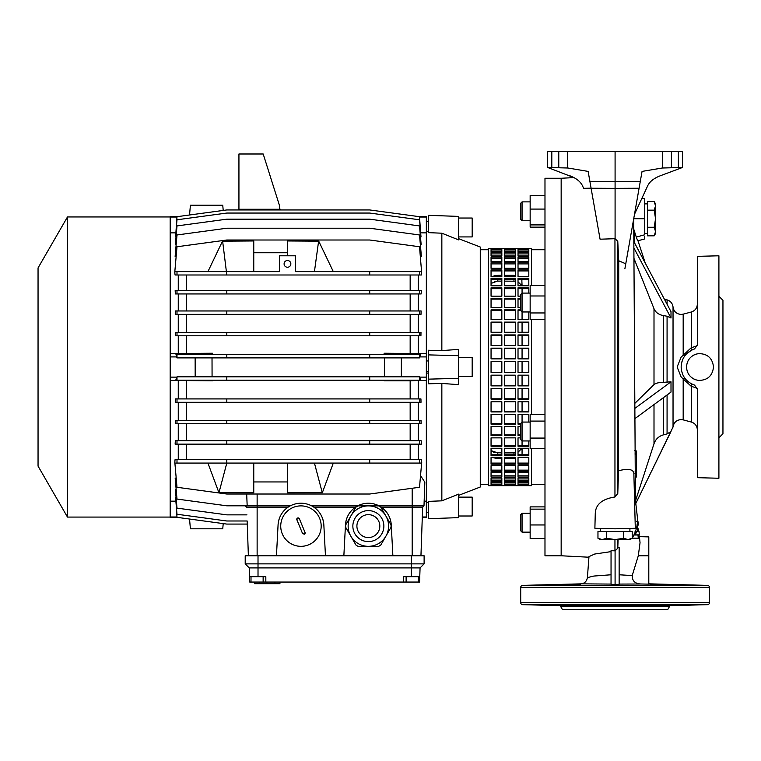 <?xml version="1.0" encoding="UTF-8"?>
<svg xmlns="http://www.w3.org/2000/svg" width="761" height="761" viewBox="0 0 761 761"><rect width="100%" height="100%" fill="white"/><g stroke="black" fill="none" stroke-linecap="round" stroke-linejoin="round"><path stroke-width="1.14" d="M223.211 523.597L222.754 528.809L190.402 528.809L189.546 519.04M189.546 215.002L190.402 205.232L222.754 205.232L223.211 210.436M418.255 576.667L418.255 582.06L406.117 582.06L406.117 576.667M263.135 576.667L263.135 582.06L250.997 582.06L250.997 576.667M290.845 263.877A3.367 3.367 0 0 0 287.468 260.509A3.367 3.367 0 0 0 284.1 263.877A3.367 3.367 0 0 0 287.468 267.244A3.367 3.367 0 0 0 290.845 263.877M67.472 517.071L67.472 216.961L38.05 267.92L38.05 466.113L67.472 517.071L170.179 517.071M177.037 216.695L170.179 216.695L170.179 517.347L177.037 517.347M67.472 216.961L170.179 216.961M287.468 255.791L287.468 240.961L318.726 241.161L333.308 271.629M174.887 272.419L174.887 271.629L279.382 271.629L279.382 255.791L295.563 255.791L295.563 271.629L421.632 271.629L421.413 274.997L175.097 274.997L174.754 272.419L176.999 246.754L226.807 240.01L369.713 240.01L419.511 246.754L421.632 272.419M253.765 271.629L253.765 240.961L222.507 241.161L207.924 271.629M253.765 252.757L287.468 252.757M287.468 463.078L287.468 492.805L322.331 492.738L333.308 463.078M287.468 481.951L253.765 481.951M253.765 463.078L253.765 492.805L218.949 492.738L207.924 463.078M174.887 463.078L176.999 487.278L226.807 494.022L369.713 494.022L419.511 487.278L421.632 463.078M418.255 582.06L419.577 582.06L420.072 567.906L424.115 563.863L424.115 555.768L245.204 555.768L245.204 563.863L245.204 555.768M263.135 582.06L406.117 582.06M420.072 567.906L249.247 567.906L249.741 582.06L250.997 582.06M419.511 463.078L421.756 463.078L421.47 459.711L419.511 459.711L419.511 463.078L226.807 463.078L218.949 492.738M176.999 463.078L226.807 463.078L226.807 459.711L176.999 459.711L176.999 463.078L174.754 463.078L175.049 459.711L176.999 459.711M424.153 501.166L426.341 501.166L426.341 517.347L422.288 517.347L420.947 555.768L422.64 507.235L381.366 507.235C387.387 511.601 390.678 517.49 391.259 524.909L392.876 555.768M175.981 231.439L176.999 216.695L226.807 209.95L369.713 209.95L419.511 216.695L426.341 216.695L426.341 232.866L420.662 232.866M418.255 335.791L418.255 353.532L426.341 353.532L426.341 380.5L418.255 380.5L418.255 398.916M176.971 217.028L170.179 217.028M170.179 501.166L175.858 501.166M247.163 520.99L248.371 555.768L247.163 520.99L226.807 520.99L176.999 514.246L175.525 497.323L176.057 497.323M246.945 514.855L226.807 514.855L176.999 508.12L175.382 489.637L176.172 489.637M246.688 494.022L247.173 505.808L226.807 505.808L176.999 499.064L175.163 478.07L176.2 478.07M178.264 444.139L178.264 459.711M176.999 440.762L176.999 444.139L175.125 444.139L175.325 440.762L226.807 440.762L226.807 444.139L421.394 444.139L421.194 440.762L419.511 440.762L419.511 444.139M178.264 423.744L178.264 440.762M176.999 420.376L176.999 423.744L175.353 423.744L175.487 420.376L226.807 420.376L226.807 423.744L421.156 423.744L421.023 420.376L419.511 420.376L419.511 423.744M178.264 402.293L178.264 420.376M176.999 398.916L176.999 402.293L175.506 402.293L175.582 398.916L226.807 398.916L226.807 402.293L421.014 402.293L420.938 398.916L419.511 398.916L419.511 402.293M212.367 380.196L212.424 380.795L178.264 380.5L178.264 398.916M178.264 380.5L170.179 380.5M418.255 402.293L418.255 420.376M418.255 423.744L418.255 440.762M418.255 444.139L418.255 459.711M420.538 475.615L424.819 482.179L423.991 505.884L422.64 507.235M343.858 555.768L345.475 524.909C346.046 517.49 349.347 511.601 355.368 507.235L357.584 505.884L311.744 505.884L313.96 507.235C319.972 511.601 323.273 517.49 323.844 524.909L325.461 555.768M345.475 524.909A22.916 22.916 0 0 1 355.368 507.235L313.96 507.235A22.916 22.916 0 0 1 323.844 524.909M276.452 555.768L278.069 524.909C278.64 517.49 281.931 511.601 287.953 507.235L290.169 505.884L257.132 505.884L257.132 507.235L246.678 507.235L245.327 505.884L257.132 505.884L257.132 494.022M278.069 524.909A22.916 22.916 0 0 1 287.953 507.235L257.132 507.235L257.132 555.768M419.511 459.711L226.807 459.711M369.713 459.711L369.713 463.078M186.359 444.139L186.359 459.711M410.16 444.139L410.16 459.711M175.858 232.866L170.179 232.866M170.179 353.532L212.424 353.237L212.3 354.512M178.264 335.791L178.264 353.532M176.999 332.414L176.999 335.791L175.591 335.791L175.525 332.414L226.807 332.414L226.807 335.791L420.919 335.791L420.995 332.414L419.511 332.414L419.511 335.791M178.264 314.341L178.264 332.414M176.999 310.964L176.999 314.341L175.515 314.341L175.382 310.964L226.807 310.964L226.807 314.341L421.004 314.341L421.128 310.964L419.511 310.964L419.511 314.341M178.264 293.946L178.264 310.964M176.999 290.569L176.999 293.946L175.363 293.946L175.163 290.569L226.807 290.569L226.807 293.946L421.156 293.946L421.356 290.569L419.511 290.569L419.511 293.946M178.264 274.997L178.264 290.569M176.152 256.428L175.125 256.428L176.999 234.968L226.807 228.224L369.713 228.224L419.511 234.968L421.394 256.428L420.357 256.428M176.152 244.709L175.353 244.709L176.999 225.922L226.807 219.178L369.713 219.178L419.511 225.922L421.156 244.709L420.367 244.709M176.038 236.89L175.506 236.89L176.999 219.786L226.807 213.051L369.713 213.051L419.511 219.786L421.014 236.89L420.472 236.89M418.255 274.997L418.255 290.569M418.255 293.946L418.255 310.964M418.255 314.341L418.255 332.414M176.999 271.629L176.999 274.997M419.511 271.629L419.511 274.997M222.631 241.161L226.807 274.997M369.713 271.629L369.713 274.997M186.359 274.997L186.359 290.569M410.16 274.997L410.16 290.569M176.999 380.196L176.999 376.828L369.713 376.828L369.713 380.196L175.715 380.196L176.971 377.133L170.179 377.133M419.511 380.196L420.804 380.196L419.539 376.828L419.511 380.196L369.713 380.196M369.713 376.828L419.511 376.828M226.807 376.828L226.807 380.196M186.359 380.795L186.359 398.916M418.255 380.5L410.16 380.795L410.16 398.916M410.16 380.795L384.096 380.795L384.153 380.196M212.024 357.889L212.072 376.828M384.448 376.828L384.495 357.889M176.999 293.946L226.807 293.946M419.511 290.569L226.807 290.569M369.713 290.569L369.713 293.946M186.359 293.946L186.359 310.964M410.16 293.946L410.16 310.964M176.999 402.293L226.807 402.293M419.511 398.916L226.807 398.916M369.713 398.916L369.713 402.293M186.359 402.293L186.359 420.376M410.16 402.293L410.16 420.376M420.538 231.439L419.511 216.695M176.999 314.341L226.807 314.341M419.511 310.964L226.807 310.964M369.713 310.964L369.713 314.341M186.359 314.341L186.359 332.414M410.16 314.341L410.16 332.414M176.999 423.744L226.807 423.744M419.511 420.376L226.807 420.376M369.713 420.376L369.713 423.744M186.359 423.744L186.359 440.762M410.16 423.744L410.16 440.762M176.999 335.791L226.807 335.791M419.511 332.414L226.807 332.414M369.713 332.414L369.713 335.791M186.359 335.791L186.359 353.237M384.219 354.512L384.096 353.237L418.255 353.532M410.16 335.791L410.16 353.237M176.999 444.139L226.807 444.139M419.511 440.762L226.807 440.762M369.713 440.762L369.713 444.139M226.807 354.512L369.713 354.512L369.713 357.889L176.999 357.889L176.999 354.512L226.807 354.512L226.807 357.889M419.511 357.889L420.529 354.512L419.511 354.512L419.511 357.889L369.713 357.889M176.98 357.889L175.991 354.512L176.999 354.512M369.713 354.512L419.511 354.512M311.744 505.884C304.552 502.317 297.361 502.317 290.169 505.884M412.186 488.277L412.186 505.884L379.149 505.884C371.958 502.317 364.766 502.317 357.584 505.884M412.186 555.768L412.186 505.884L423.991 505.884M379.149 505.884L381.366 507.235A22.916 22.916 0 0 1 391.259 524.909M176.257 505.761L176.999 517.337L226.807 524.082L247.268 524.082M424.115 563.863L245.204 563.863L249.247 567.906L249.56 576.667L265.827 576.667L265.827 582.06M403.349 582.06L403.349 576.667L419.768 576.667M209.608 380.196L212.424 380.795M195.139 357.889L195.177 376.828M212.424 353.237L206.44 354.512M176.971 356.909L170.179 356.909M386.911 380.196L384.096 380.795M401.38 357.889L401.342 376.828M384.096 353.237L390.079 354.512M419.549 377.133L426.341 377.133L426.341 502.441L428.357 502.355M419.549 356.909L426.341 356.909L426.341 231.591L428.357 231.677M419.549 217.028L426.341 217.028M422.298 517.004L426.341 517.004M176.971 517.004L170.179 517.004M240.286 209.95L240.286 209.275M279.382 209.95L279.382 209.275L238.935 209.275L238.935 153.998L263.201 153.998L279.382 205.232L279.382 209.275L280.733 209.275L280.733 209.95M314.436 271.629L318.612 241.161M314.436 463.078L322.293 492.738M279.924 582.06L279.924 583.677L259.644 583.677L259.644 582.06M259.644 583.677L254.65 583.677L254.65 582.06M274.94 583.677L274.94 582.06L274.94 583.677M458.693 357.584L472.181 357.584L472.181 376.457L458.693 376.457M458.693 218.036L472.181 218.036L472.181 236.918L458.693 236.918M458.693 497.123L472.181 497.123L472.181 515.996L458.693 515.996M522.065 319.563L522.065 311.962L520.714 310.612L520.714 294.431L522.065 293.09L522.065 311.962L530.151 311.962M522.065 288.676L522.065 293.09L530.151 293.09M522.065 220.757L520.714 219.406L520.714 203.225L522.065 201.884L522.065 220.757L530.151 220.757M522.065 532.158L520.714 530.807L520.714 514.626L522.065 513.275L522.065 532.158L530.151 532.158M522.065 414.469L522.065 445.366M530.151 440.952L522.065 440.952L520.714 439.601L520.714 423.42L522.065 422.07L530.151 422.07M494.698 281.522L495.259 281.389M497.313 281.142L491.054 283.434M615.088 238.697L615.088 188.357L639.088 188.243L625.77 263.791L618.722 260.757L617.78 241.361L615.088 238.697L600.077 239.201L591.097 188.243L615.088 188.357L615.088 181.441L589.88 181.327L588.129 171.406L567.906 168.01L547.682 167.477L573.946 177.598L561.161 178.264L561.161 367.021L561.161 178.264L544.981 178.264L544.981 555.768L561.161 555.768L588.928 557.223M561.161 367.021L561.161 555.768L561.161 367.021M458.693 238.697L480.267 247.03L480.267 487.011L458.693 495.335M441.846 383.449L428.357 383.791L428.357 379.149L458.693 378.341L458.693 384.638L441.846 383.449L441.846 500.833L458.693 494.117L458.693 517.632L428.357 518.698L428.357 501.385L441.846 500.833M457.827 494.469L451.73 496.904M519.031 457.58L518.469 457.837M522.065 361.627L522.065 372.414M522.065 375.173L522.065 385.732M522.065 388.614L522.065 398.812M522.065 401.77L522.065 411.473M522.065 448.258L522.065 453.432M515.321 458.626L504.533 458.693M501.841 458.693L497.799 458.693L492.748 457.58M458.693 378.341L458.693 355.701L428.357 354.883L428.357 350.25L441.846 350.583L458.369 349.423M451.73 237.137L441.846 233.199L428.357 232.647L428.357 215.344L458.693 216.4L458.693 239.915L441.846 233.199L441.846 350.583M426.341 371.473L427.178 371.444M492.748 276.452L497.799 275.339L497.799 276.452M513.97 276.452L513.97 275.339L504.533 275.339M501.841 275.339L497.799 275.339M513.97 275.339L515.321 275.406M518.022 276.015L519.031 276.452M521.799 279.23L522.065 285.784M522.065 322.559L522.065 332.272M522.065 335.23L522.065 345.427M522.065 348.3L522.065 358.869M522.027 280.096L521.913 279.563M496.22 275.434L495.268 275.596M494.707 275.72L493.299 276.195M458.693 355.701L458.693 349.394M428.357 379.149L428.357 354.883M514.455 452.89L504.533 452.9M501.841 452.9L495.259 452.643M494.679 452.51L493.299 452.044M492.072 451.406L491.064 450.607M515.321 281.209L504.533 281.132M501.841 281.132L497.799 281.132L497.799 279.23M491.054 450.598L497.799 452.9L497.799 454.802M513.97 454.802L513.97 452.9L515.321 452.833M518.022 452.224L522.008 448.258M522.008 285.784L518.022 281.817M544.981 448.486L530.151 448.486L530.151 438.07L544.981 438.07M530.151 438.07L530.151 421.09L544.981 421.09M530.151 421.09L530.151 414.536L544.981 414.536M544.981 524.957L530.151 524.957L530.151 538.541L544.981 538.541M530.151 524.957L530.151 509.138L544.981 509.138M530.151 509.138L530.151 506.893L544.981 506.893M530.151 195.491L544.981 195.491L530.151 195.501L530.151 209.085L544.981 209.085M530.151 227.139L544.981 227.139L530.151 227.139L530.151 224.904L544.981 224.904M530.151 224.904L530.151 209.085M544.981 319.506L530.151 319.506L530.151 295.972L544.981 295.972M530.151 312.952L544.981 312.952M530.151 295.972L530.151 285.546L544.981 285.546M683.321 375.801L684.681 377.998L683.178 378.978L681.095 376.857L677.138 367.021L681.095 357.185L691.33 347.644C695.345 346.559 697.342 345.713 697.342 345.114L697.342 256.352L718.907 255.791L718.907 478.25L697.342 477.68L697.342 388.928C697.333 388.319 695.335 387.473 691.33 386.388L683.178 378.978L683.178 419.872L681.095 419.596C676.5 419.986 673.808 422.46 673.038 427.016L635.854 503.411M587.397 577.609L593.875 576.048L611.045 574.774L611.045 584.087L581.138 583.849C584.6 583.44 586.683 581.356 587.397 577.609L588.976 556.614L594.741 554.027L611.045 551.62M617.818 547.654L619.14 547.435L619.14 584.372L611.045 584.372L611.045 550.688L615.088 550.84L617.78 548.224L618.103 539.587M618.569 470.726C628.405 468.31 633.504 469.261 633.865 473.58L635.302 528.277L615.088 528.809L594.883 528.277L595.254 513.922C595.416 504.6 601.98 498.959 614.955 497L617.78 493.518L618.569 470.726L618.722 260.757M634.845 403.349L654.003 384.609C655.621 383.183 658.731 382.422 663.335 382.345L671.002 381.813L671.002 392.077L634.921 418.636M634.122 262.088L634.122 258.807L634.122 262.088M635.835 503.316L671.002 431.506L667.074 433.913L663.335 434.892C658.731 436.243 655.621 439.192 654.003 443.749L635.521 500.795M686.717 364.909A13.479 13.479 0 0 0 686.546 367.021C686.879 360.771 689.961 356.5 695.801 354.217L698.465 353.627C707.454 353.627 712.467 358.089 713.514 367.021C712.467 375.944 707.454 380.414 698.465 380.405L695.801 379.815C689.97 377.532 686.879 373.27 686.546 367.021A13.479 13.479 0 0 0 686.707 369.114M697.342 345.114L694.479 348.976C686.099 352.077 681.656 358.089 681.152 367.021C681.656 375.944 686.099 381.955 694.479 385.056L697.342 388.928L694.479 385.056L693.024 384.543M718.907 296.238L722.95 300.281L722.95 433.751L718.907 437.803M581.176 583.849L522.683 585.38A2.026 2.026 0 0 0 520.714 587.397L520.714 602.655A2.026 2.026 0 0 0 522.683 604.672L559.421 605.632A1.351 1.351 0 0 1 560.553 606.308L669.632 606.308A1.351 1.351 0 0 1 670.764 605.632L707.502 604.672A2.026 2.026 0 0 0 709.471 602.655L709.471 587.397A2.026 2.026 0 0 0 707.502 585.38L648.8 583.83M572.576 605.632L554.617 605.071L580.234 605.547L559.421 605.632M651.035 605.632L675.568 605.071L579.15 605.632M675.568 584.971L649.951 584.505L675.34 584.933M580.234 584.505L554.617 584.971L579.711 584.438M619.14 574.774L632.22 575.573C632.172 580.985 635.131 583.792 641.095 584.001L648.8 584.134L648.8 536.895L639.288 536.648M641.095 584.001L619.14 584.087M560.553 606.308L562.512 609.694L667.673 609.694L669.632 606.308M683.397 358.098L682.969 358.935M681.97 361.542L681.209 365.537M684.681 356.034L683.178 355.054L683.178 314.16L691.33 311.991L691.33 347.644L692.006 349.927L686.764 353.589M685.395 355.092L684.757 355.92M692.063 377.894A13.479 13.479 0 0 0 695.801 379.815M633.704 218.749L635.425 500.871L634.712 505.685M637.509 521.361L637.309 524.757M636.586 521.266L637.804 521.39M638.241 537.704L639.468 537.704L638.955 534.907M624.886 268.776L625.884 263.125M636.215 236.871L634.122 230.355L634.122 242.084M645.252 263.087L637.994 240.742L644.757 238.935L637.68 240.828L636.272 237.052L644.757 234.778L644.757 198.488L641.942 198.412M634.122 238.06L634.122 237.48M633.865 229.499L634.122 230.355M591.088 188.176L583.639 188.319L582.469 185.741C580.443 181.556 576.258 178.236 569.903 175.781M615.088 550.84L615.088 584.372M635.292 499.083L637.537 518.555C637.68 525.451 635.977 531.834 632.439 537.704L632.496 538.246L639.582 538.246L639.468 537.704M632.22 575.573L638.308 555.768L640.039 542.717L639.582 538.246M632.439 537.704L632.448 538.236M633.98 241.808L671.002 311.677L671.002 318.012L667.074 316.215L663.335 315.596C658.731 314.702 655.621 312.41 654.003 308.719L634.122 258.769M634.484 214.326L647.716 185.741C649.742 181.556 653.927 178.236 660.272 175.781C653.927 178.236 649.742 181.556 647.716 185.741M682.503 167.477L662.279 168.01L642.056 171.406L640.305 181.327L615.088 181.441L615.088 151.306L682.503 151.306L682.503 167.477L660.272 175.781M615.088 151.306L547.682 151.306L547.682 167.477M639.088 188.243L640.305 181.327M589.88 181.327L591.097 188.243M670.764 605.632L660.529 605.585M672.248 605.28L674.037 605.204M674.693 605.166L675.568 605.071M566.479 605.528L569.428 605.585M578.988 584.41L571.844 584.429M568.714 584.477L564.224 584.581M561.456 584.657L559.735 584.705M558.374 584.752L556.852 584.819M556.595 584.828L555.606 584.876M673.361 584.819L671.069 584.733M668.795 584.657L666.465 584.591M665.314 584.562L664.353 584.543M662.764 584.505L662.108 584.496M661.499 584.477L659.245 584.438M657.97 584.419L652.177 584.4M651.901 584.4L650.94 584.419M681.152 367.021L681.39 369.979M681.571 370.94L682.988 375.125M686.622 380.3L689.561 382.726M690.284 383.183L691.968 384.086M683.178 419.872L691.33 422.041L691.33 386.388L692.006 384.105M695.801 354.217A13.479 13.479 0 0 0 693.842 355.035M671.002 318.012L634.027 248.162M671.002 381.813L634.874 408.381M644.757 238.935L644.757 236.243M639.64 538.246L632.324 538.094M637.157 524.805L637.689 524.757M637.071 525.299L638.926 531.501L636.5 531.501L635.406 534.869L639.259 534.869M637.604 530.959L638.793 530.959M635.454 531.406L636.5 531.501M635.055 531.378L637.537 531.378M638.279 538.122L637.984 534.993L639.326 534.869L639.012 531.501L637.642 531.378L636.976 524.881L638.327 524.757L637.956 521.39M635.216 532.044L636.148 532.044M634.246 534.336L635.368 534.336M633.923 535.002L635.406 534.869M637.908 534.993L633.77 535.012M635.093 453.347L636.443 453.147L636.567 475.815L636.443 453.347L636.082 450.74L635.083 450.74M635.226 476.947L636.529 476.947L636.567 475.815M636.405 476.12L636.529 476.947L636.405 476.12M634.921 473.18L636.263 473.18M635.007 472.039L636.358 472.039M635.14 471.202L636.491 471.202M385.884 536.22L391.011 527.335A22.678 22.678 0 0 0 391.011 524.881L385.884 515.996A20.224 20.224 0 0 0 348.138 526.108A20.224 20.224 0 0 1 368.362 505.884A20.224 20.224 0 0 1 388.586 526.108A20.224 20.224 0 0 0 385.884 515.996L380.747 507.111A22.678 22.678 0 0 0 378.626 505.884L358.108 505.884A22.678 22.678 0 0 0 355.986 507.111L345.722 524.881A22.678 22.678 0 0 0 345.722 527.335L355.986 545.104A22.678 22.678 0 0 0 358.108 546.331L378.626 546.331A22.678 22.678 0 0 0 380.747 545.104L385.884 536.22A20.224 20.224 0 0 0 388.586 526.108A20.224 20.224 0 0 1 368.362 546.331A20.224 20.224 0 0 1 348.138 526.108M356.909 526.108A11.463 11.463 0 0 0 368.362 537.57A11.463 11.463 0 0 0 379.825 526.108A11.463 11.463 0 0 0 368.362 514.645A11.463 11.463 0 0 0 356.909 526.108M388.586 526.108A20.224 20.224 0 0 0 385.884 515.996M369.313 505.884L373.099 505.884M374.031 505.884L378.626 505.884M378.626 546.331L371.206 546.331M366.479 546.331L363.672 546.331M359.021 505.884L359.953 505.884M364.605 505.884L367.42 505.884M600.258 528.419L600.258 531.501M629.918 528.419L629.918 531.501M597.965 538.265L602.246 539.587L600.258 539.587L597.965 538.265L597.965 531.501L606.527 531.501L606.527 538.265L615.088 539.587L623.659 538.265L623.659 531.501L606.527 531.501M623.659 538.265L627.939 539.587L602.246 539.587L606.527 538.265M632.22 538.265L629.918 539.587L627.939 539.587L632.22 538.265L632.22 531.501L623.659 531.501M644.757 233.541L647.449 233.541M644.757 203.881L647.449 203.881M654.213 235.834L655.535 231.553L655.535 233.541L654.213 235.834L647.449 235.834L647.449 227.273L654.213 227.273L655.535 218.711L654.213 210.15L647.449 210.15L647.449 227.273M654.213 210.15L655.535 205.87L655.535 231.553L654.213 227.273M654.213 201.589L655.535 203.881L655.535 205.87L654.213 201.589L647.449 201.589L647.449 210.15M491.054 361.627L501.841 361.627L501.841 372.414L491.054 372.414L491.054 361.627M491.054 375.173L501.841 375.173L501.841 385.884L491.054 385.884L491.054 375.173L491.054 385.732L501.841 385.732L501.841 375.173M491.054 388.614L501.841 388.614L501.841 399.116L491.054 399.116L491.054 388.614L491.054 398.812L501.841 398.812L501.841 388.614M491.054 401.77L501.841 401.77L501.841 411.929L491.054 411.929L491.054 401.77L491.054 411.473L501.841 411.473L501.841 401.77M491.054 414.469L501.841 414.469L501.841 424.153L491.054 424.153L491.054 414.469L491.054 423.554L501.841 423.554L501.841 414.469M491.054 426.56L501.841 426.56L501.841 435.634L491.054 435.634L491.054 426.56L491.054 434.902L501.841 434.902L501.841 426.56M491.054 437.87L501.841 437.87L501.841 446.222L491.054 446.222L491.054 437.87L491.054 445.366L501.841 445.366L501.841 437.87M491.054 448.258L501.841 448.258L501.841 455.772L491.054 455.772L491.054 448.258L491.054 454.802L501.841 454.802L501.841 448.258M491.054 457.58L501.841 457.58L501.841 464.172L491.054 464.172L491.054 457.58L491.054 463.097L501.841 463.097L501.841 457.58M491.054 465.732L501.841 465.732L501.841 471.297L491.054 471.297L491.054 465.732L491.054 470.146L501.841 470.146L501.841 465.732M491.054 472.591L501.841 472.591L501.841 477.071L491.054 477.071L491.054 472.591L491.054 475.844L501.841 475.844L501.841 472.591M491.054 478.07L501.841 478.07L501.841 481.409L491.054 481.409L491.054 478.07L491.054 480.124L501.841 480.124L501.841 478.07M491.054 482.103L501.841 482.103L501.841 484.253L491.054 484.253L491.054 482.103L491.054 482.931L501.841 482.931L501.841 482.103M491.054 484.643L501.841 484.643L501.841 485.566L491.054 485.566L491.054 484.643L491.054 485.566M491.054 248.466L501.841 248.466L501.841 249.389L491.054 249.389L491.054 248.466L491.054 249.389M491.054 249.789L501.841 249.789L501.841 251.929L491.054 251.929L491.054 249.789M491.054 252.633L501.841 252.633L501.841 255.962L491.054 255.962L491.054 252.633M491.054 256.971L501.841 256.971L501.841 261.451L491.054 261.451L491.054 256.971M491.054 262.735L501.841 262.735L501.841 268.31L491.054 268.31L491.054 262.735M491.054 269.87L501.841 269.87L501.841 276.452L491.054 276.452L491.054 269.87M491.054 278.26L501.841 278.26L501.841 285.784L491.054 285.784L491.054 278.26M491.054 287.82L501.841 287.82L501.841 296.172L491.054 296.172L491.054 287.82M491.054 298.407L501.841 298.407L501.841 307.473L491.054 307.473L491.054 298.407M491.054 309.879L501.841 309.879L501.841 319.563L491.054 319.563L491.054 309.879M491.054 322.112L501.841 322.112L501.841 332.272L491.054 332.272L491.054 322.112M491.054 334.916L501.841 334.916L501.841 345.427L491.054 345.427L491.054 334.916M491.054 348.148L501.841 348.148L501.841 358.869L491.054 358.869L491.054 348.148M504.533 361.627L515.321 361.627L515.321 372.414L504.533 372.414L504.533 361.627M504.533 375.173L515.321 375.173L515.321 385.884L504.533 385.884L504.533 375.173L504.533 385.732L515.321 385.732L515.321 375.173M504.533 388.614L515.321 388.614L515.321 399.116L504.533 399.116L504.533 388.614L504.533 398.812L515.321 398.812L515.321 388.614M504.533 401.77L515.321 401.77L515.321 411.929L504.533 411.929L504.533 401.77L504.533 411.473L515.321 411.473L515.321 401.77M504.533 414.469L515.321 414.469L515.321 424.153L504.533 424.153L504.533 414.469L504.533 423.554L515.321 423.554L515.321 414.469M504.533 426.56L515.321 426.56L515.321 435.634L504.533 435.634L504.533 426.56L504.533 434.902L515.321 434.902L515.321 426.56M504.533 437.87L515.321 437.87L515.321 446.222L504.533 446.222L504.533 437.87L504.533 445.366L515.321 445.366L515.321 437.87M504.533 448.258L515.321 448.258L515.321 455.772L504.533 455.772L504.533 448.258L504.533 454.802L515.321 454.802L515.321 448.258M504.533 457.58L515.321 457.58L515.321 464.172L504.533 464.172L504.533 457.58L504.533 463.097L515.321 463.097L515.321 457.58M504.533 465.732L515.321 465.732L515.321 471.297L504.533 471.297L504.533 465.732L504.533 470.146L515.321 470.146L515.321 465.732M504.533 472.591L515.321 472.591L515.321 477.071L504.533 477.071L504.533 472.591L504.533 475.844L515.321 475.844L515.321 472.591M504.533 478.07L515.321 478.07L515.321 481.409L504.533 481.409L504.533 478.07L504.533 480.124L515.321 480.124L515.321 478.07M504.533 482.103L515.321 482.103L515.321 484.253L504.533 484.253L504.533 482.103L504.533 482.931L515.321 482.931L515.321 482.103M504.533 484.643L515.321 484.643L515.321 485.566L504.533 485.566L504.533 484.643L504.533 485.566M504.533 248.466L515.321 248.466L515.321 249.389L504.533 249.389L504.533 248.466L504.533 249.389M504.533 249.789L515.321 249.789L515.321 251.929L504.533 251.929L504.533 249.789M504.533 252.633L515.321 252.633L515.321 255.962L504.533 255.962L504.533 252.633M504.533 256.971L515.321 256.971L515.321 261.451L504.533 261.451L504.533 256.971M504.533 262.735L515.321 262.735L515.321 268.31L504.533 268.31L504.533 262.735M504.533 269.87L515.321 269.87L515.321 276.452L504.533 276.452L504.533 269.87M504.533 278.26L515.321 278.26L515.321 285.784L504.533 285.784L504.533 278.26M504.533 287.82L515.321 287.82L515.321 296.172L504.533 296.172L504.533 287.82M504.533 298.407L515.321 298.407L515.321 307.473L504.533 307.473L504.533 298.407M504.533 309.879L515.321 309.879L515.321 319.563L504.533 319.563L504.533 309.879M504.533 322.112L515.321 322.112L515.321 332.272L504.533 332.272L504.533 322.112M504.533 334.916L515.321 334.916L515.321 345.427L504.533 345.427L504.533 334.916M504.533 348.148L515.321 348.148L515.321 358.869L504.533 358.869L504.533 348.148M518.022 361.627L528.809 361.627L528.809 372.414L518.022 372.414L518.022 361.627M518.022 375.173L528.809 375.173L528.809 385.884L518.022 385.884L518.022 375.173L518.022 385.732L528.809 385.732L528.809 375.173M518.022 388.614L528.809 388.614L528.809 399.116L518.022 399.116L518.022 388.614L518.022 398.812L528.809 398.812L528.809 388.614M518.022 401.77L528.809 401.77L528.809 411.929L518.022 411.929L518.022 401.77L518.022 411.473L528.809 411.473L528.809 401.77M520.714 424.153L518.022 424.153L518.022 414.469L528.809 414.469L528.809 422.07L528.809 414.469M520.714 435.634L518.022 435.634L518.022 426.56L520.714 426.56M518.022 437.87L518.022 445.366L528.809 445.366L528.809 440.952L528.809 446.222L518.022 446.222L518.022 437.87L520.714 437.87M518.022 448.258L528.809 448.258L528.809 455.772L518.022 455.772L518.022 448.258L518.022 454.802L528.809 454.802L528.809 448.258M518.022 457.58L528.809 457.58L528.809 464.172L518.022 464.172L518.022 457.58L518.022 463.097L528.809 463.097L528.809 457.58M518.022 465.732L528.809 465.732L528.809 471.297L518.022 471.297L518.022 465.732L518.022 470.146L528.809 470.146L528.809 465.732M518.022 472.591L528.809 472.591L528.809 477.071L518.022 477.071L518.022 472.591L518.022 475.844L528.809 475.844L528.809 472.591M518.022 478.07L528.809 478.07L528.809 481.409L518.022 481.409L518.022 478.07L518.022 480.124L528.809 480.124L528.809 478.07M518.022 482.103L528.809 482.103L528.809 484.253L518.022 484.253L518.022 482.103L518.022 482.931L528.809 482.931L528.809 482.103M518.022 484.643L528.809 484.643L528.809 485.566L518.022 485.566L518.022 484.643L518.022 485.566M518.022 248.466L528.809 248.466L528.809 249.389L518.022 249.389L518.022 248.466L518.022 249.389M518.022 249.789L528.809 249.789L528.809 251.929L518.022 251.929L518.022 249.789M518.022 252.633L528.809 252.633L528.809 255.962L518.022 255.962L518.022 252.633M518.022 256.971L528.809 256.971L528.809 261.451L518.022 261.451L518.022 256.971M518.022 262.735L528.809 262.735L528.809 268.31L518.022 268.31L518.022 262.735M518.022 269.87L528.809 269.87L528.809 276.452L518.022 276.452L518.022 269.87M518.022 278.26L528.809 278.26L528.809 285.784L518.022 285.784L518.022 278.26M518.022 287.82L528.809 287.82L528.809 293.09L528.809 288.676L518.022 288.676L518.022 296.172L518.022 287.82M520.714 296.172L518.022 296.172M520.714 307.473L518.022 307.473L518.022 298.407L520.714 298.407M528.809 319.563L528.809 311.962L528.809 319.563L518.022 319.563L518.022 309.879L520.714 309.879M518.022 322.112L528.809 322.112L528.809 332.272L518.022 332.272L518.022 322.112M518.022 334.916L528.809 334.916L528.809 345.427L518.022 345.427L518.022 334.916M518.022 348.148L528.809 348.148L528.809 358.869L518.022 358.869L518.022 348.148M531.501 285.546L531.501 248.371L488.362 248.371L488.362 485.661L531.501 485.661L531.501 448.486M531.501 414.536L531.501 319.506M528.809 358.869L528.809 348.3L518.022 348.3L518.022 358.869M528.809 345.427L528.809 335.23L518.022 335.23L518.022 345.427M528.809 332.272L528.809 322.559L518.022 322.559L518.022 332.272M520.714 310.478L518.022 310.478L518.022 319.563M520.714 299.13L518.022 299.13L518.022 307.473M528.809 285.784L528.809 279.23L518.022 279.23L518.022 285.784M528.809 276.452L528.809 270.935L518.022 270.935L518.022 276.452M528.809 268.31L528.809 263.896L518.022 263.896L518.022 268.31M528.809 261.451L528.809 258.198L518.022 258.198L518.022 261.451M528.809 255.962L528.809 253.917L518.022 253.917L518.022 255.962M528.809 251.929L528.809 251.111L518.022 251.111L518.022 251.929M528.809 249.389L528.809 248.466M528.809 485.566L528.809 484.643M518.022 426.56L518.022 434.902L520.714 434.902M518.022 414.469L518.022 423.554L520.714 423.554M515.321 358.869L515.321 348.3L504.533 348.3L504.533 358.869M515.321 345.427L515.321 335.23L504.533 335.23L504.533 345.427M515.321 332.272L515.321 322.559L504.533 322.559L504.533 332.272M515.321 319.563L515.321 310.478L504.533 310.478L504.533 319.563M515.321 307.473L515.321 299.13L504.533 299.13L504.533 307.473M515.321 296.172L515.321 288.676L504.533 288.676L504.533 296.172M515.321 285.784L515.321 279.23L504.533 279.23L504.533 285.784M515.321 276.452L515.321 270.935L504.533 270.935L504.533 276.452M515.321 268.31L515.321 263.896L504.533 263.896L504.533 268.31M515.321 261.451L515.321 258.198L504.533 258.198L504.533 261.451M515.321 255.962L515.321 253.917L504.533 253.917L504.533 255.962M515.321 251.929L515.321 251.111L504.533 251.111L504.533 251.929M515.321 249.389L515.321 248.466M515.321 485.566L515.321 484.643M501.841 358.869L501.841 348.3L491.054 348.3L491.054 358.869M501.841 345.427L501.841 335.23L491.054 335.23L491.054 345.427M501.841 332.272L501.841 322.559L491.054 322.559L491.054 332.272M501.841 319.563L501.841 310.478L491.054 310.478L491.054 319.563M501.841 307.473L501.841 299.13L491.054 299.13L491.054 307.473M501.841 296.172L501.841 288.676L491.054 288.676L491.054 296.172M501.841 285.784L501.841 279.23L491.054 279.23L491.054 285.784M501.841 276.452L501.841 270.935L491.054 270.935L491.054 276.452M501.841 268.31L501.841 263.896L491.054 263.896L491.054 268.31M501.841 261.451L501.841 258.198L491.054 258.198L491.054 261.451M501.841 255.962L501.841 253.917L491.054 253.917L491.054 255.962M501.841 251.929L501.841 251.111L491.054 251.111L491.054 251.929M501.841 249.389L501.841 248.466M501.841 485.566L501.841 484.643M296.876 519.773L302.536 533.48L304.305 534.212L305.028 532.443L299.368 518.745L297.608 518.013L296.876 519.773A1.351 1.351 0 0 1 297.171 518.298M293.232 507.416A20.224 20.224 0 0 0 282.264 533.832A20.224 20.224 0 0 0 308.681 544.8A20.224 20.224 0 0 0 319.649 518.384A20.224 20.224 0 0 0 293.232 507.416M297.608 518.013A1.351 1.351 0 0 1 299.368 518.745M305.028 532.443A1.351 1.351 0 0 1 304.742 533.918M411.311 576.667L411.311 555.768M258.017 576.667L258.017 555.768M241.637 209.275L241.637 209.95M274.835 583.677L274.835 582.06L274.835 583.677M266.959 583.677L266.959 582.06M513.97 281.132L513.97 279.23M497.799 457.58L497.799 458.693M513.97 458.693L513.97 457.58M614.955 238.697L614.955 497M617.78 241.361L617.78 493.518M614.955 539.587L614.955 550.84M654.003 308.719L654.003 384.609M663.335 315.596L663.335 382.345M667.074 304.248L667.074 299.882C670.555 301.004 672.543 303.392 673.038 307.025L673.038 427.016M667.074 316.215L667.074 382.317M667.074 394.969L667.074 433.913M522.683 604.672L707.502 604.672M520.714 602.655L709.471 602.655M520.714 587.397L709.471 587.397M522.683 585.38L707.502 585.38M617.78 539.587L617.78 548.224M654.003 404.586L654.003 443.749M663.335 397.718L663.335 434.892M662.688 168L662.688 151.306M678.374 167.591L678.374 151.306M671.411 167.772L671.411 151.306M567.497 168L567.497 151.306M551.811 167.591L551.811 151.306M558.774 167.772L558.774 151.306M638.308 555.768L648.8 555.768M633.713 218.711L644.757 218.711M635.169 470.231L636.519 470.231M635.083 454.25L636.434 454.25M383.867 526.108A15.505 15.505 0 0 0 368.362 510.602A15.505 15.505 0 0 0 352.857 526.108A15.505 15.505 0 0 0 368.362 541.613A15.505 15.505 0 0 0 383.867 526.108M426.341 512.629L428.357 512.629M426.341 360.952L428.357 360.952M426.341 221.413L428.357 221.413M522.065 201.884L530.151 201.884M480.267 484.31L488.362 484.31M531.501 484.31L544.981 484.31M480.267 249.722L488.362 249.722M531.501 249.722L544.981 249.722M522.065 513.275L530.151 513.275M426.341 373.08L428.357 373.08M683.178 314.16L681.095 314.436C676.5 314.046 673.808 311.572 673.038 307.025M637.661 524.814L638.022 525.347M667.074 299.882L664.372 299.159M678.536 167.582L678.536 151.306M551.639 167.582L551.639 151.306M691.33 422.041C695.097 423.297 697.095 425.903 697.342 429.86M691.33 311.991C695.097 310.745 697.095 308.138 697.342 304.172M634.636 450.579L635.987 450.579M635.169 476.985L636.519 476.985"/></g></svg>
